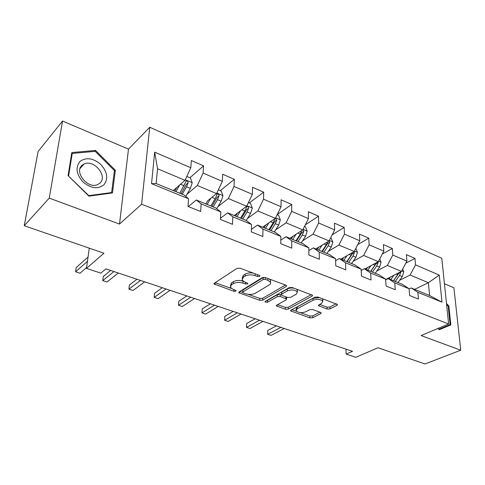 <?xml version="1.0" encoding="UTF-8"?>
<svg xmlns="http://www.w3.org/2000/svg" width="485" height="485" viewBox="0 0 485 485"><rect width="100%" height="100%" fill="white"/><g stroke="black" fill="none" stroke-linecap="round" stroke-linejoin="round"><path stroke-width="0.73" d="M259.675 276.389L259.942 275.777L259.36 275.347L240.093 268.217L236.947 268.393L214.364 283.21L214.055 283.992L233.825 291.236L235.904 291.133L236.14 290.588L233.127 289.315L230.369 287.356L231.418 284.828L233.285 283.64C236.068 282.221 239.305 282.052 243.003 283.137L245.44 284.01L247.568 283.901L247.817 283.319L244.786 282.021L242.051 280.045L243.173 277.359L245.113 276.129C247.993 274.656 251.303 274.48 255.043 275.595L257.499 276.505L259.675 276.389M327.09 309.018L330.018 308.884L336.99 305.308L337.469 304.477L317.966 297.032L314.959 297.178L291.03 310.133L290.624 310.879L309.891 317.881L312.74 317.754L320.773 313.631L321.216 312.861L320.549 312.388L312.631 309.551L309.721 309.685L305.744 311.782C301.603 313.164 298.402 312.837 296.141 310.806L297.244 308.775L313.019 300.282C317.251 298.827 320.518 299.142 322.822 301.221L321.603 303.422L318.906 304.847L318.457 305.647L327.09 309.018L327.042 307.132L329.97 306.999L336.202 303.78M49.252 198.104L119.498 224.07L128.489 149.131L62.535 121.032L49.252 198.104L24.25 225.731L103.954 253.225L86.469 268.387L100.844 273.128L105.954 268.884L352.528 351.322L346.163 354.117L355.808 357.299L378.009 347.763L424.993 363.968L460.75 350.218L453.899 287.769L444.442 283.743M119.498 224.07L141.596 204.221L448.613 323.974L421.119 335.565L460.75 350.218M286.156 286.55L286.568 285.689L285.798 285.131L265.265 277.535L262.167 277.699L239.111 291.897L238.772 292.673L259.748 300.318L262.682 300.173L286.156 286.55L286.156 285.295M292.182 287.49L312.552 295.28L312.11 296.123L288.217 309.145L285.332 309.278L276.389 305.883L276.771 305.126L286.186 299.845L286.587 299.051L280.269 296.517L277.293 296.662L267.562 302.24L264.974 301.955L265.228 301.421L289.133 287.647L292.182 287.49M24.25 225.731L38.103 151.465L62.535 121.032M141.596 204.221L149.75 127.246L441.805 258.287L448.613 323.974M405.806 263.191L414.978 258.402L406.388 254.643L406.903 261.124L392.814 255.037L392.353 248.502L383.399 244.585L383.823 251.151L369.14 244.81L368.776 238.183L359.446 234.097L359.767 240.76L344.447 234.14L344.192 227.423L334.45 223.161L334.662 229.914L318.663 223.003L318.53 216.195L308.357 211.739L308.442 218.589L291.721 211.363L291.715 204.458L281.082 199.802L281.039 206.749L263.543 199.189L263.682 192.187L252.552 187.313L252.358 194.358L234.037 186.44L234.328 179.341L222.67 174.236L222.318 181.378L203.106 173.078L203.567 165.876L191.339 160.523L190.811 167.768L154.685 152.157L151.526 183.663L156.121 183.536L183.918 194.915L188.556 198.771L187.998 206.428L200.663 211.521L201.148 203.906L196.364 200.014L215.807 207.974L220.808 211.927L220.439 219.469L232.497 224.312L232.8 216.819L227.671 212.83L246.21 220.42L251.533 224.464L251.333 231.885L262.828 236.51L262.967 229.126L257.529 225.058L275.225 232.303L280.839 236.419L280.791 243.731L291.758 248.138L291.752 240.869L286.035 236.728L302.943 243.646L308.812 247.829L308.903 255.031L319.379 259.245L319.239 252.085L313.274 247.877L329.448 254.498L335.553 258.735L335.772 265.829L345.787 269.86L345.52 262.803L339.336 258.547L354.82 264.889L361.131 269.169L361.464 276.159L371.049 280.015L370.673 273.061L364.296 268.769L379.131 274.843L385.623 279.16L386.066 286.047L395.251 289.739L394.766 282.894L388.212 278.56L402.447 284.386L409.097 288.739L409.637 295.529L418.446 299.069L417.87 292.316L411.159 287.957L429.583 295.498L428.394 282.706L410.116 275.019L399.585 280.324M414.978 258.402L415.53 264.852L439.258 275.104L441.987 302.155L417.87 292.316M409.097 288.739L394.766 282.894M385.623 279.16L370.673 273.061M361.131 269.169L345.52 262.803M335.553 258.735L319.239 252.085M308.812 247.829L291.752 240.869M280.839 236.419L262.967 229.126M251.533 224.464L232.8 216.819M220.808 211.927L201.148 203.906M188.556 198.771L151.526 183.663M376.821 271.036L387.345 265.44L401.465 271.382L385.648 279.518M385.666 279.869L388.212 278.56M401.465 271.382L406.903 261.124M387.345 265.44L392.814 255.037M353.11 261.366L363.629 255.462L378.342 261.651L364.829 268.987M361.192 270.454L364.296 268.769M378.342 261.651L383.823 251.151M363.629 255.462L369.14 244.81M328.387 251.303L338.888 245.052L354.238 251.509L340.876 259.178M335.614 260.7L339.336 258.547M354.238 251.509L359.767 240.76M338.888 245.052L344.447 234.14M302.585 240.821L313.061 234.182L329.085 240.93L315.911 248.957M308.848 250.593L313.274 247.877M329.085 240.93L334.662 229.914M313.061 234.182L318.663 223.003M275.632 229.89L286.077 222.833L302.822 229.878L289.86 238.293M280.815 240.148L286.035 236.728M302.822 229.878L308.442 218.589M286.077 222.833L291.721 211.363M247.453 218.499L257.856 210.957L275.371 218.329L262.658 227.156M251.4 229.363L257.529 225.058M275.371 218.329L281.039 206.749M257.856 210.957L263.543 199.189M217.947 206.61L228.308 198.529L246.653 206.246L234.213 215.51M220.499 218.268L227.671 212.83M246.653 206.246L252.358 194.358M228.308 198.529L234.037 186.44M187.022 194.206L197.34 185.5L216.571 193.588L207.774 200.675M188.368 206.574L196.364 200.014M216.571 193.588L222.318 181.378M197.34 185.5L203.106 173.078M154.685 152.157L157.552 168.762L185.027 180.323L173.278 190.563M185.027 180.323L190.811 167.768M128.489 149.131L149.75 127.246M345.987 349.133L346.163 354.117M89.276 248.162L86.469 268.387M157.552 168.762L156.121 183.536M414.614 289.369L428.394 282.706L439.258 275.104M409.116 288.951L411.159 287.957M441.987 302.155L429.583 295.498M410.116 275.019L415.53 264.852M174.552 191.084L174.952 190.732M189.884 177.759L203.567 165.876M220.257 190.641L234.328 179.341M249.272 202.948L263.682 192.187M277.208 214.582L291.715 204.458M305.344 224.816L318.53 216.195M332.176 234.819L344.192 227.423M357.809 244.555L368.776 238.183M382.325 254.013L392.353 248.502M88.925 196.146L112.459 192.945L115.351 170.29L95.521 150.417L71.804 152.569L68.082 175.637L88.925 196.146M438.034 328.436L439.24 329.721L450.832 324.901L448.849 306.011L446.485 303.458M94.624 151.399L95.521 150.417M114.333 171.326L115.351 170.29M444.721 327.442L444.666 326.872M446.6 304.531L448.207 306.271L448.849 306.011M253.352 273.128C250.066 272.588 247.338 272.928 245.174 274.14L245.113 276.129M242.106 278.39L243.24 275.377L245.174 274.14M230.43 285.774L231.497 282.87L233.364 281.682C236.14 280.257 239.372 280.087 243.07 281.173L243.137 281.197M215.134 282.7L231.296 288.387M248.12 294.31L259.784 298.408L262.718 298.269L285.453 285.004M239.893 291.412L242.633 292.376M265.344 279.39L263.179 279.505L242.906 291.915L242.664 292.461L243.252 292.873L245.756 293.758C249.326 294.783 252.497 294.625 255.268 293.279L269.223 284.938C270.515 284.125 270.927 283.216 270.466 282.209L267.89 280.33L265.344 279.39L265.374 277.572M263.84 277.305L263.216 277.529L263.179 279.505M242.676 292.134L242.967 289.981L263.216 277.529M270.345 282.003L270.491 280.233L269.296 279.027M311.364 294.589L288.223 307.266L288.217 309.145M277.578 304.671L285.338 307.399L288.223 307.266M286.593 297.56L286.556 297.075M281.379 294.989L280.281 294.595L277.311 294.741L267.587 300.336L267.562 302.24M266.702 300.573L267.587 300.336M296.238 294.207L297.372 291.964C294.941 289.745 291.582 289.399 287.29 290.933L281.743 294.116L281.342 294.928L282.1 295.468L287.684 297.481L290.66 297.335L296.238 294.207M297.111 291.588L297.366 290.024L296.335 289.03M294.243 288.254C291.552 287.769 289.236 288.017 287.296 288.993L287.29 290.933M281.348 294.486L281.755 292.182L287.296 288.993M319.663 304.447L327.042 307.132M322.519 300.809L322.786 299.312L322.076 298.554M319.494 297.596L312.989 298.372L313.019 300.282M296.141 309.776L296.135 308.933L297.232 306.896L312.989 298.372M300.082 312.582L309.866 316.026L312.71 315.905L319.942 312.17M291.843 309.691L296.596 311.358M176.776 187.513L174.715 191.151M179.741 184.93L175.928 191.648M186.81 176.455L190.478 178.013L192.212 182.79L190.381 188.362L185.743 196.437M88.046 257.038L76.194 267.562L75.575 271.788L80.001 273.231L86.591 267.508M182.257 194.236L186.531 186.761L188.101 182.79C188.065 181.445 187.465 180.826 186.295 180.923L179.814 193.236M188.101 182.79L186.276 184.361L181.026 193.733M87.445 261.342L75.575 271.788M103.863 184.858C108.422 178.898 107.464 172.163 101.001 164.651C93.423 158.134 86.475 157.019 80.152 161.317C75.29 167.228 76.194 174.073 82.868 181.851C90.743 188.422 97.74 189.423 103.863 184.858M99.983 183.057C107.937 176.182 94.023 159.183 84.238 163.9L82.062 165.282C73.823 171.945 87.767 189.296 97.552 184.627L99.983 183.057M68.634 175.788L72.229 153.454L95.199 151.344L114.424 170.599L111.611 192.551L88.81 195.637L68.446 176M71.531 154.254L72.229 153.454M110.998 193.145L111.611 192.551M448.207 306.271L450.122 324.58L438.834 329.291M450.122 324.58L438.883 329.236L438.107 328.406M207.786 200.651L205.87 203.906M210.848 198.189L207.168 204.44M218.341 189.829L221.215 191.048L222.954 195.734L221.178 201.184L216.71 208.689M110.628 270.442L103.293 276.462L102.759 280.633L107.021 282.021L118.267 273M213.2 206.907L217.504 199.656L219.05 195.782C219.014 194.491 218.444 193.885 217.347 193.964L215.17 198.686L210.872 205.955M219.05 195.782L217.171 197.28L211.89 206.374M113.939 271.551L102.759 280.633M237.407 213.133L235.613 216.086M240.548 210.793L236.983 216.643M248.411 202.584L250.563 203.5L252.297 208.095L250.575 213.424L246.247 220.451M136.976 279.251L129.386 285.028L128.943 289.151L133.048 290.485L144.663 281.821M242.749 219.002L247.065 211.963L248.587 208.18C248.55 206.937 248.011 206.343 246.98 206.404L244.84 211.036L240.524 218.092M248.587 208.18L246.659 209.605L241.366 218.438M140.498 280.433L128.943 289.151M265.731 225.022L264.034 227.72M268.939 222.797L265.471 228.308M277.117 214.764L278.608 215.395L280.336 219.905L278.663 225.119L274.334 231.939M162.354 287.738L154.539 293.292L154.169 297.353L158.128 298.645L170.083 290.321M274.837 218.699L273.182 222.839L268.854 229.69M270.982 230.563L275.31 223.724L276.808 220.026L275.407 218.268M276.808 220.026L274.837 221.384L269.533 229.969M166.076 288.981L154.169 297.353M292.831 236.365L291.224 238.85M296.105 234.243L292.716 239.463M304.556 226.398L305.441 226.774L307.163 231.2L305.538 236.31L301.203 242.936M186.816 295.917L178.795 301.252L178.498 305.265L182.318 306.508L194.582 298.511M301.755 230.575L300.288 234.122L295.953 240.79M297.99 241.621L302.325 234.97L303.798 231.363L302.913 229.702M303.798 231.363L301.797 232.654L296.487 241.003M190.714 297.22L178.498 305.265M318.791 247.204L317.257 249.508M322.113 245.18L318.803 250.145M330.8 237.535L332.849 242.021L331.267 247.023L326.932 253.467M210.411 303.804L202.203 308.939L201.972 312.904L205.658 314.104L218.201 306.411M327.599 241.833L326.241 244.931L321.907 251.412M323.853 252.212L328.193 245.743L329.642 242.209L329.145 240.815M329.642 242.209L327.605 243.446L322.301 251.576M214.473 305.162L201.972 312.904L202.203 308.939M343.677 257.571L342.204 259.724M347.042 255.637L343.798 260.378M355.857 248.362L357.469 252.388L355.923 257.286L351.595 263.567M233.182 311.418L224.804 316.359L224.634 320.276L228.192 321.434L240.99 314.031M352.365 252.582L351.11 255.28L346.775 261.591M348.642 262.361L352.977 256.062L354.408 252.606L354.177 251.539M354.408 252.606L352.346 253.788L347.042 261.7M237.395 312.825L224.634 320.276L224.804 316.359M367.551 267.508L366.139 269.521M370.958 265.659L367.775 270.193M379.725 258.996L381.083 262.33L379.579 267.138L375.251 273.255M255.171 318.772L246.641 323.531L246.532 327.399L249.969 328.515L262.997 321.385M376.111 262.858L374.96 265.21L370.625 271.358M372.419 272.091L376.748 265.956L378.161 262.579L378.07 261.797M378.161 262.579L376.069 263.707L370.776 271.418M259.523 320.227L246.532 327.399L246.641 323.531M390.474 277.032L389.115 278.93M393.917 275.262L390.789 279.615M402.641 269.169L403.75 271.879L402.289 276.589L397.967 282.555M276.42 325.871L267.75 330.461L267.696 334.28L271.024 335.365L284.252 328.497M398.912 272.691L393.529 280.736M395.251 281.439L399.573 275.462L400.95 271.648M400.956 272.152L398.852 273.231L393.571 280.754M280.894 327.369L267.696 334.28L267.75 330.461M255.086 273.77L255.043 275.595M243.24 275.377L243.173 277.359M245.489 282.27L245.44 284.01M243.07 281.173L243.003 283.137M233.364 281.682L233.285 283.64M231.497 282.87L231.418 284.828M233.885 289.581L233.825 291.236M215.055 282.755L214.964 284.628M257.541 274.674L257.499 276.505M262.718 298.269L262.682 300.173M259.784 298.408L259.748 300.318M239.669 291.552L239.614 293.267M242.967 289.981L242.906 291.915M267.92 278.517L267.89 280.33M312.091 294.874L312.11 296.123M285.338 307.399L285.332 309.278M277.153 304.913L277.135 306.405M285.847 296.82L285.841 298.517M280.281 294.595L280.269 296.517M277.311 294.741L277.293 296.662M281.755 292.182L281.743 294.116M319.112 304.738L319.142 306.132M297.232 306.896L297.244 308.775M320.749 312.467L320.773 313.631M312.71 315.905L312.74 317.754M309.866 316.026L309.891 317.881M291.346 309.957L291.346 311.382M336.954 304.065L336.99 305.308M329.97 306.999L330.018 308.884M192.169 182.669L185.282 179.771M184.088 185.743L180.517 184.258M190.381 188.362L186.531 186.761M222.912 195.619L216.825 193.054M215.17 198.686L211.921 197.328M221.178 201.184L217.504 199.656M252.255 207.98L246.901 205.725M244.84 211.036L241.876 209.805M250.575 213.424L247.065 211.963M280.294 219.79L275.619 217.82M273.182 222.839L270.491 221.718M278.663 225.119L275.31 223.724M307.12 231.09L303.07 229.381M300.288 234.122L297.851 233.109M305.538 236.31L302.325 234.97M332.807 241.912L329.327 240.445M326.241 244.931L324.029 244.01M331.267 247.023L328.193 245.743M357.427 252.279L354.474 251.036M351.11 255.28L349.109 254.449M355.923 257.286L352.977 256.062M381.04 262.227L378.579 261.191M374.96 265.21L373.159 264.464M379.579 267.138L376.748 265.956M403.708 271.776L401.707 270.927M397.852 274.74L396.233 274.067M402.289 276.589L399.573 275.462M214.085 283.476L214.055 283.992M238.79 292.2L238.772 292.673M270.491 280.233L270.466 282.209M276.389 305.471L276.389 305.883M286.593 297.135L286.587 299.051M297.366 290.024L297.372 291.964M318.451 305.259L318.457 305.647M322.786 299.312L322.822 301.221M290.624 310.491L290.624 310.879M185.84 181.323L186.295 180.923M80.061 168.471L84.238 163.9M216.934 194.291L217.347 193.964M246.61 206.683L246.98 206.404"/></g></svg>
